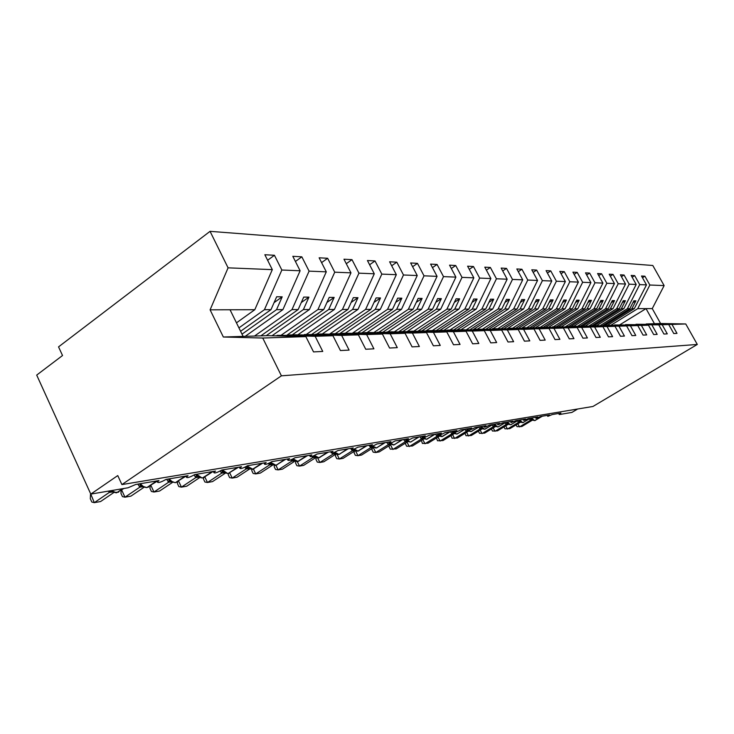 <?xml version="1.0" encoding="UTF-8"?>
<svg xmlns="http://www.w3.org/2000/svg" width="734" height="734" viewBox="0 0 734 734"><rect width="100%" height="100%" fill="white"/><g stroke="black" fill="none" stroke-linecap="round" stroke-linejoin="round"><path stroke-width="1.1" d="M611.22 325.061L637.727 308.647L649.856 285.021L664.132 285.599L652.801 265.497L210.052 231.338L58.546 346.879L62.528 355.522L36.7 375.083L90.796 494.101L117.761 475.577L121.908 484.587L592.944 406.471L697.3 344.448L685.749 323.96L671.968 324.419L676.996 333.374L673.766 333.539L668.72 324.529L662.169 324.74L667.279 333.869L663.931 334.043L658.793 324.859L625.478 324.602L658.793 324.859M238.935 327.878L264.433 309.684L270.974 309.665L276.654 296.775L282.195 296.839L276.544 309.647L282.911 309.629L300.114 270.773L292.811 256.313L301.83 256.827L309.087 271.14L291.985 309.601L298.142 309.583L303.72 297.087L308.941 297.142L303.39 309.574L309.39 309.555L326.291 271.837L319.134 257.799L327.639 258.276L334.741 272.186L317.941 309.528L323.758 309.519L329.236 297.371L334.163 297.426L328.704 309.5L334.374 309.482L350.971 272.846L343.962 259.203L351.99 259.652L358.944 273.167L342.448 309.464L347.944 309.445L353.32 297.646L357.981 297.692L352.614 309.436L357.972 309.418L374.285 273.791L367.422 260.524L375.01 260.955L381.827 274.103L365.615 309.399L370.817 309.381L376.102 297.903L380.506 297.949L375.239 309.372L380.313 309.363L396.332 274.69L389.616 261.781L396.8 262.185L403.48 274.984L387.561 309.335L392.479 309.326L397.672 298.142L401.856 298.188L396.681 309.317L401.489 309.298L417.233 275.544L410.645 262.965L417.462 263.35L424.013 275.819L408.361 309.28L413.031 309.271L418.141 298.371L422.105 298.417L417.022 309.253L421.591 309.243L437.06 276.351L430.601 264.093L437.079 264.46L443.501 276.617L428.115 309.225L432.555 309.216L437.574 298.591L441.345 298.637L436.345 309.207L440.694 309.188L455.897 277.122L449.557 265.167L455.722 265.515L462.016 277.369L446.896 309.17L451.126 309.161L456.062 298.802L459.649 298.839L454.731 309.152L458.869 309.142L473.825 277.847L467.604 266.185L473.467 266.515L479.651 278.085L464.778 309.124L468.806 309.115L473.659 299.004L477.082 299.041L472.246 309.106L476.192 309.097L490.89 278.544L484.789 267.158L490.376 267.47L496.441 278.773L481.825 309.078L485.669 309.069L490.44 299.188L493.698 299.224L488.945 309.06L492.707 309.051L507.166 279.204L501.175 268.084L506.515 268.387L512.47 279.425L498.092 309.032L501.753 309.023L506.451 299.371L509.561 299.408L504.891 309.014L508.479 309.005L522.709 279.837L516.819 268.965L521.92 269.25L527.764 280.049L513.626 308.986L517.131 308.977L521.746 299.545L524.727 299.573L520.122 308.968L523.562 308.959L537.554 280.443L531.774 269.809L536.655 270.084L542.398 280.645L528.48 308.95L531.838 308.941L536.38 299.711L539.224 299.738L534.701 308.931L537.985 308.922L551.757 281.021L546.078 270.617L550.748 270.883L556.39 281.214L542.701 308.904L545.913 308.904L550.381 299.867L553.115 299.894L548.656 308.895L551.812 308.886L565.364 281.581L559.776 271.397L564.253 271.644L569.804 281.755L556.317 308.867L559.4 308.858L563.804 300.013L566.419 300.05L562.033 308.858L565.052 308.849L578.392 282.104L572.905 272.131L577.199 272.378L582.649 282.278L569.382 308.831L572.337 308.831L576.676 300.16L579.181 300.188L574.86 308.821L577.768 308.812L590.898 282.618L585.503 272.846L589.622 273.076L594.99 282.783L581.915 308.803L584.759 308.794L589.026 300.298L591.439 300.325L587.182 308.785L589.971 308.775L602.908 283.104L597.595 273.525L601.559 273.754L606.834 283.269L593.962 308.766L596.687 308.757L600.889 300.435L603.21 300.463L599.017 308.748L601.696 308.748L614.441 283.572L609.22 274.186L613.018 274.397L618.212 283.728L605.541 308.73L608.156 308.73L612.303 300.564L614.532 300.591L610.404 308.72L612.982 308.711L625.533 284.03L620.395 274.819L624.056 275.021L629.166 284.177L616.67 308.702L619.193 308.693L623.276 300.692L625.423 300.711L621.349 308.693L623.836 308.684L636.204 284.462L631.148 275.424L634.671 275.626L639.699 284.608L627.396 308.675L629.827 308.665L633.846 300.812L635.91 300.83L631.901 308.665L634.295 308.656L646.48 284.884L641.507 276.012L644.902 276.204L649.856 285.021M267.616 260.267L274.433 255.276L281.847 270.029L264.433 309.684M210.052 231.338L228.081 267.837L272.314 269.635L264.846 254.735L274.433 255.276M272.314 269.635L254.799 309.711L236.458 322.841M577.64 409.012L571.942 412.407L559.482 414.526L560.914 413.086L552.317 414.536L547.803 416.371L549.555 414.994L540.637 416.49L536.022 418.362L537.774 416.976L528.526 418.527L523.792 420.435L525.553 419.022L515.956 420.637L511.103 422.573L512.873 421.16L502.9 422.83L497.918 424.803L499.689 423.371L489.33 425.105C486.431 426.748 484.734 427.417 484.22 427.115L485.991 425.665L475.219 427.482C472.237 429.161 470.485 429.84 469.962 429.518L471.742 428.06L460.521 429.95C457.456 431.684 455.658 432.372 455.126 432.023L456.906 430.555L445.208 432.519C442.051 434.308 440.198 435.014 439.657 434.629L441.446 433.152L429.243 435.198C425.986 437.042 424.087 437.758 423.536 437.345L425.316 435.858L412.591 437.996C409.223 439.905 407.26 440.629 406.7 440.18L408.48 438.684L395.186 440.914C391.699 442.886 389.681 443.63 389.112 443.143L390.892 441.639L376.982 443.969C373.377 446.015 371.294 446.767 370.716 446.235L372.487 444.731L357.926 447.171C354.201 449.291 352.045 450.052 351.458 449.474L353.228 447.96L337.97 450.52C334.089 452.713 331.86 453.493 331.282 452.86L333.034 451.355L317.024 454.043C312.996 456.319 310.693 457.108 310.106 456.42L311.849 454.906L295.031 457.732C290.838 460.099 288.453 460.906 287.856 460.145L289.591 458.649L271.901 461.613C267.534 464.081 265.057 464.897 264.469 464.072L266.176 462.576L247.551 465.705C242.982 468.283 240.413 469.109 239.825 468.191L241.514 466.714L221.87 470.017C217.099 472.705 214.42 473.549 213.851 472.54L215.502 471.081L194.767 474.568C189.757 477.375 186.968 478.229 186.408 477.128L188.032 475.696L166.095 479.385C160.829 482.33 157.929 483.192 157.388 481.972L158.966 480.577L135.726 484.477L128.028 487.78L90.796 494.101L94.301 502.662L109.366 492.376L108.439 491.11M254.514 336.053L291.985 309.601M295.417 261.469L301.83 256.827M245.211 336.337L282.911 309.629M281.159 335.227L317.941 309.528M321.584 262.616L327.639 258.276M272.011 335.75L309.39 309.555M306.326 334.447L342.448 309.464M346.274 263.708L351.99 259.652M297.83 334.842L334.374 309.482M329.493 334.163L365.615 309.399M369.606 264.754L375.01 260.955M322.244 333.988L357.972 309.418M352.228 333.346L387.561 309.335M391.681 265.754L396.8 262.185M345.264 333.245L380.313 309.363M373.799 332.585L408.361 309.28M412.6 266.708L417.462 263.35M367.055 332.575L401.489 309.298M394.286 331.86L428.115 309.225M432.454 267.616L437.079 264.46M387.763 331.933L421.591 309.243M413.774 331.181L446.896 309.17M451.327 268.497L455.722 265.515M407.177 331.511L440.694 309.188M432.298 330.557L464.778 309.124M469.283 269.341L473.467 266.515M426.05 330.851L458.869 309.142M449.887 330.016L481.825 309.078M486.385 270.14L490.376 267.47M444.033 330.227L476.192 309.097M466.686 329.502L498.092 309.032M502.698 270.919L506.515 268.387M461.126 329.667L492.707 309.051M482.477 329.171L513.626 308.986M518.277 271.663L521.92 269.25M477.421 329.171L508.479 309.005M497.936 328.63L528.48 308.95M533.168 272.378L536.655 270.084M493.009 328.685L523.562 308.959M512.736 328.116L542.701 308.904M547.417 273.057L550.748 270.883M507.552 328.474L537.985 308.922M526.893 327.639L556.317 308.867M561.06 273.718L564.253 271.644M521.947 327.96L551.812 308.886M540.417 327.226L569.382 308.831M574.135 274.36L577.199 272.378M535.747 327.483L565.052 308.849M553.408 326.823L581.915 308.803M586.677 274.975L589.622 273.076M548.995 327.025L577.768 308.812M228.081 267.837L210.098 309.831L223.347 337.007L267.635 335.64L305.858 336.603L313.528 351.907L322.749 351.439L315.143 336.291L277.177 335.346L295.967 335.456L301.426 335.282L289.168 334.979L295.481 334.787L332.933 335.704L340.429 350.54L349.1 350.1L341.659 335.41L304.463 334.511L322.63 334.612L327.768 334.447L315.748 334.163L321.694 333.979L358.403 334.851L365.734 349.246L373.909 348.833L366.624 334.576L330.162 333.713L347.742 333.814L340.805 333.383L346.42 333.208L382.405 334.053L389.58 348.035L397.287 347.641L390.158 333.796L354.412 332.961L376.037 332.924L364.477 332.658L369.78 332.493L405.067 333.3L412.086 346.879L419.371 346.512L412.398 333.053L377.34 332.254L393.864 332.355L386.864 331.961L391.883 331.805L426.491 332.585L433.372 345.797L440.262 345.448L433.427 332.355L399.048 331.584L415.086 331.685L408.067 331.309L412.829 331.162L446.777 331.915L453.52 344.769L460.053 344.439L453.355 331.695L419.628 330.951L435.207 331.052L428.188 330.685L432.711 330.548L466.026 331.273L472.632 343.796L478.825 343.484L472.265 331.062L439.161 330.346L454.318 330.447L447.3 330.098L451.603 329.97L484.293 330.658L490.771 342.87L496.661 342.567L490.229 330.465L457.741 329.777L501.671 330.08L508.02 341.989L513.626 341.705L507.322 329.896L475.421 329.227L518.213 329.529L524.443 341.154L529.792 340.879L523.599 329.355L492.266 328.713L533.985 329.006L540.096 340.356L545.197 340.099L539.123 328.841L508.341 328.217L549.032 328.511L555.032 339.594L559.904 339.347L553.941 328.346L523.691 327.74L563.409 328.034L569.3 338.869L573.951 338.631L568.098 327.878L538.371 327.291L577.163 327.575L582.943 338.172L587.393 337.943L581.64 327.419L552.418 326.85L590.319 327.135L595.999 337.502L600.265 337.291L594.613 326.988L565.877 326.437L593.962 308.766M598.724 275.562L601.559 273.754M561.721 326.584L589.971 308.775M577.621 326.235L605.541 308.73M610.303 276.131L613.018 274.397M573.896 326.19L601.696 308.748M589.246 325.823L616.67 308.702M621.432 276.681L624.056 275.021M585.594 325.832L612.982 308.711M600.44 325.437L627.396 308.675M632.148 277.213L634.671 275.626M596.861 325.483L623.836 308.684M277.177 335.346L276.443 335.86M304.463 334.511L303.766 334.988M330.162 333.713L329.511 334.163M354.412 332.961L353.797 333.383M377.34 332.254L376.762 332.649M432.555 309.216L398.498 331.961M419.628 330.951L419.105 331.3M439.161 330.346L438.666 330.676M457.741 329.777L457.264 330.089M475.421 329.227L474.962 329.52M571.318 326.391L580.842 326.447L565.529 326.658M571.52 326.263L602.926 326.713L608.504 336.869L612.596 336.658L607.046 326.575L615.019 326.309L578.777 326.043L607.046 326.575M615.019 326.309L620.505 336.255L624.423 336.053L618.964 326.18L626.616 325.924L591.164 325.657L618.964 326.18M626.616 325.924L632.011 335.667L635.782 335.475L630.414 325.795L637.763 325.557L603.054 325.29L630.414 325.795M629.827 308.665L602.742 325.483M637.763 325.557L643.076 335.108L646.691 334.924L641.415 325.437L648.48 325.199L614.477 324.942L641.415 325.437M648.48 325.199L653.7 334.566L657.178 334.383L651.985 325.079M635.791 324.437L662.169 324.74M642.47 277.727L644.902 276.204M607.559 325.245L634.295 308.656M645.993 324.116L671.968 324.419M281.847 270.029L300.114 270.773M309.087 271.14L326.291 271.837M334.741 272.186L350.971 272.846M358.944 273.167L374.285 273.791M381.827 274.103L396.332 274.69M403.48 274.984L417.233 275.544M424.013 275.819L437.06 276.351M443.501 276.617L455.897 277.122M462.016 277.369L473.825 277.847M479.651 278.085L490.89 278.544M496.441 278.773L507.166 279.204M512.47 279.425L522.709 279.837M527.764 280.049L537.554 280.443M542.398 280.645L551.757 281.021M556.39 281.214L565.364 281.581M569.804 281.755L578.392 282.104M582.649 282.278L590.898 282.618M594.99 282.783L602.908 283.104M606.834 283.269L614.441 283.572M618.212 283.728L625.533 284.03M629.166 284.177L636.204 284.462M639.699 284.608L646.48 284.884M223.347 337.007L262.744 338.035L305.858 336.603M262.744 338.035L281.406 375.826L697.3 344.448M594.613 326.988L602.926 326.713M581.64 327.419L590.319 327.135M568.098 327.878L577.163 327.575M553.941 328.346L563.409 328.034M539.123 328.841L549.032 328.511M523.599 329.355L533.985 329.006M507.322 329.896L518.213 329.529M490.229 330.465L501.671 330.08M472.265 331.062L484.293 330.658M453.355 331.695L466.026 331.273M433.427 332.355L446.777 331.915M412.398 333.053L426.491 332.585M390.158 333.796L405.067 333.3M366.624 334.576L382.405 334.053M341.659 335.41L358.403 334.851M315.143 336.291L332.933 335.704M240.596 331.282L270.974 309.665M242.018 334.163L276.544 309.647M260.836 335.851L298.142 309.583M266.213 335.686L303.39 309.574M286.856 335.227L323.758 309.519M292.205 334.887L328.704 309.5M311.858 334.346L347.944 309.445M316.776 334.126L352.614 309.436M335.484 333.548L370.817 309.381M339.723 333.631L375.239 309.372M357.779 332.86L392.479 309.326M361.926 332.841L396.681 309.317M378.946 332.208L413.031 309.271M383.01 332.107L417.022 309.253M402.966 331.465L436.345 309.207M417.793 331.273L451.126 309.161M421.931 330.878L454.731 309.152M436.161 330.621L468.806 309.115M439.996 330.328L472.246 309.106M453.676 330.006L485.669 309.069M456.805 330.08L488.945 309.06M470.402 329.428L501.753 309.023M473.384 329.493L504.891 309.014M486.358 328.896L517.131 308.977M489.239 328.933L520.122 308.968M501.561 328.419L531.838 308.941M504.405 328.41L534.701 308.931M516.121 327.97L545.913 308.904M518.938 327.905L548.656 308.895M529.856 327.685L559.4 308.858M532.811 327.456L562.033 308.858M543.344 327.217L572.337 308.831M546.096 327.052L574.86 308.821M556.289 326.768L584.759 308.794M558.858 326.658L587.182 308.785M568.703 326.355L596.687 308.757M570.951 326.382L599.017 308.748M580.594 325.988L608.156 308.73M582.824 325.969L610.404 308.72M592.044 325.63L619.193 308.693M594.256 325.575L621.349 308.693M636.057 324.272L668.72 324.529M605.229 325.226L631.901 308.665M637.727 308.647L652.26 308.601L660.6 323.511L685.749 323.96M664.132 285.599L652.26 308.601M646.25 323.96L660.6 323.511M619.891 324.767L646.03 308.619L654.453 323.703M281.406 375.826L121.908 484.587M243.11 336.401L230.045 309.776L254.799 309.711M210.098 309.831L230.045 309.776M632.864 302.729L635.91 300.83M622.258 302.692L625.423 300.711M611.239 302.656L614.532 300.591M599.788 302.619L603.21 300.463M587.879 302.582L591.439 300.325M575.484 302.546L579.181 300.188M562.565 302.509L566.419 300.05M549.087 302.481L553.115 299.894M535.031 302.454L539.224 299.738M520.342 302.426L524.727 299.573M504.974 302.399L509.561 299.408M488.899 302.38L493.698 299.224M472.045 302.362L477.082 299.041M454.364 302.353L459.649 298.839M435.803 302.353L441.345 298.637M416.279 302.353L422.105 298.417M395.718 302.362L401.856 298.188M374.037 302.39L380.506 297.949M351.136 302.426L357.981 297.692M326.933 302.481L334.163 297.426M301.279 302.546L308.941 297.142M274.066 302.637L282.195 296.839M530.966 418.444L532.838 420.224L534.866 420.573L542.316 416.215M517.874 423.812L519.507 426.913L530.434 420.325L529.342 418.94M516.103 424.876L517.057 426.693L521.865 426.5L532.499 420.087M532.324 420.041L530.434 420.325M532.701 419.655L530.517 420.279M518.828 420.151L520.956 422.252L522.764 422.665L530.609 418.178M505.754 425.83L507.46 429.06L518.525 422.362L517.369 420.876M503.983 426.904L504.992 428.83L509.901 428.628L520.654 422.133M520.461 422.078L518.525 422.362M520.819 421.683L518.608 422.316M506.809 422.665L508.634 424.353L510.8 424.729L518.47 420.215M493.193 427.922L494.964 431.289L506.185 424.481L504.964 422.885M491.413 429.005L492.477 431.051L497.496 430.84L508.368 424.243M508.167 424.188L506.185 424.481M508.497 423.784L506.267 424.426M494.046 424.885L495.863 426.537L498.092 426.922L505.873 422.334M480.174 430.078L481.999 433.601L493.376 426.665L492.092 424.958M478.412 431.152L479.504 433.344L484.633 433.124L495.624 426.436M495.404 426.371L493.376 426.665M495.716 425.968L493.468 426.619M480.357 426.61L482.596 428.803L484.587 429.252L492.808 424.527M466.65 432.317L468.558 435.996L480.091 428.94L478.733 427.105M464.971 433.354L466.044 435.73L471.283 435.51L482.403 428.72M482.165 428.638L480.091 428.94M482.449 428.234L480.174 428.895M466.54 428.931L468.815 431.152L471.21 431.564L479.229 426.803M452.603 434.638L454.585 438.482L466.283 431.308L464.842 429.335M451.006 435.62L452.061 438.207L457.42 437.978L468.659 431.087M468.402 430.996L466.283 431.308M468.668 430.583L466.374 431.253M438.005 437.051L440.07 441.07L451.933 433.766L452.713 432.051L454.484 433.592L456.97 434.023L465.108 429.179M451.896 433.721L450.41 431.647L442.474 436.446L450.199 431.675M436.501 437.978L437.528 440.785L443.015 440.538L454.383 433.546M454.098 433.455L451.933 433.766M454.337 433.032L452.016 433.711M422.821 439.547L424.968 443.758L436.996 436.317L437.785 434.583L439.574 436.134L441.785 436.638M436.959 436.28L435.455 434.152M421.408 440.428L422.408 443.464L428.032 443.208L439.519 436.115M439.216 436.005L436.996 436.317M439.437 435.574L437.088 436.262M407.003 442.143L409.251 446.556L421.454 438.978L422.215 437.198L424.05 438.785L426.729 439.244L435.134 434.207M421.417 438.941L419.885 436.767M405.7 442.96L405.48 443.896L406.673 446.254L412.444 445.988L424.05 438.785L421.454 438.978M423.72 438.657L422.637 438.868M423.913 438.226L421.545 438.923M390.525 444.841L392.873 449.474L405.251 441.749L406.012 439.932L407.875 441.538L410.655 442.015L419.197 436.886M405.214 441.712L403.663 439.492M389.332 445.593L389.075 446.749L390.286 449.153L396.195 448.878L407.921 441.574M407.572 441.428L405.251 441.749M407.737 440.978L405.342 441.694M389.681 443.354L393.36 445.006M373.349 447.648L375.79 452.52L388.359 444.639L386.735 442.336M372.266 448.327L371.964 449.722L373.202 452.181L375.79 452.52L379.267 451.896L391.103 444.483M390.727 444.309L388.359 444.639M390.864 443.859L388.451 444.584M372 446.318L375.836 448.024M355.55 450.85L357.972 455.695L370.716 447.657L369.074 445.299M354.449 451.171L354.109 452.823L355.366 455.337L357.972 455.695L361.596 455.043L373.542 447.52M373.147 447.327L370.716 447.657M373.248 446.868L370.817 447.602M353.476 449.355L354.981 450.557L357.541 451.19M337.062 454.401L339.347 459.007L352.292 450.814L350.623 448.401M335.842 454.135L335.466 456.071L336.741 458.64L339.347 459.007L343.136 458.337L355.21 450.694M354.779 450.474L352.292 450.814M354.843 450.006L352.384 450.749M334.08 452.511L335.732 453.832L338.392 454.493M317.657 457.97L319.877 462.475L333.016 454.107L332.218 453.107M316.308 457.64L315.969 459.456L317.272 462.09L319.877 462.475L323.841 461.769L336.025 454.016M335.557 453.768L333.016 454.107M335.594 453.3L333.117 454.043M313.666 455.814L315.574 457.273L318.354 457.952M297.288 461.585L299.5 466.108L312.84 457.566L311.968 456.456M295.83 461.466L295.573 463.007L296.885 465.695L299.5 466.108L303.656 465.365L315.959 457.493M315.437 457.218L312.84 457.566M315.427 456.741L312.932 457.502M292.389 459.19L294.435 460.869L297.353 461.576M275.901 465.283L278.149 469.907L291.682 461.181L290.71 459.906M274.406 465.393L274.195 466.723L275.534 469.485L278.149 469.907L282.498 469.136L294.921 461.136M294.343 460.833L291.682 461.181M294.297 460.346L291.783 461.117M253.432 469.099L255.744 473.898L269.488 464.98L270.13 462.888L272.259 464.64L275.314 465.384M269.451 464.934L268.369 463.475M251.946 469.402L251.771 470.622L253.138 473.448L255.744 473.898L260.313 473.091L272.855 464.961M272.213 464.622L269.488 464.98M272.131 464.127L269.598 464.916M229.779 472.99L232.219 478.091L246.174 468.971L246.78 466.833L248.954 468.604L252.166 469.375M246.129 468.916L244.89 467.182M228.393 473.485L228.228 474.714L229.614 477.614L232.219 478.091L237.018 477.238L249.679 468.971M248.808 468.549L246.174 468.971M248.835 468.099L246.285 468.898M222.228 470.989L224.448 472.779L221.65 473.164L220.163 471.026M204.841 476.935L207.474 482.495L221.65 473.164M203.63 477.678L203.483 479.018L204.887 481.999L207.474 482.495L212.53 481.596L225.301 473.201M224.32 472.283L221.76 473.1M196.363 475.357L198.63 477.173L195.822 477.586L194.097 474.99M178.591 481.091L181.426 487.137L195.822 477.586M177.591 481.816L177.426 483.55L178.857 486.605L181.426 487.137L186.748 486.192L199.62 477.66M198.51 476.696L195.932 477.513M169.077 479.963L171.389 481.807M150.91 485.449L153.966 492.028L168.581 482.247L166.673 479.284M150.149 485.954L149.956 488.33L151.415 491.468L153.966 492.028L159.581 491.028L172.554 482.357M171.453 481.88L168.581 482.247M171.279 481.339L168.692 482.174M140.258 484.835L142.616 486.688L146.552 487.615M121.67 490.009L124.963 497.193L139.809 487.174L137.864 484.119M121.156 490.358L120.963 493.367L122.44 496.606L124.963 497.193L130.9 496.138L143.974 487.321M142.745 486.798L139.809 487.174M142.515 486.247L139.919 487.092M110.54 490.752L112.174 491.872L116.33 492.826M90.511 494.303L90.3 498.698L91.814 502.028L94.301 502.662L100.576 501.542L113.742 492.578M112.339 492L109.366 492.376M112.082 491.441L109.476 492.303M531.517 418.022L534.591 420.619M541.894 416.279L534.875 420.509L542.169 416.233M534.673 420.6L535.444 420.353M530.398 420.298L531.232 418.775M531.985 419.995L531.269 420.27M532.049 419.995L531.554 420.215M519.608 420.022L522.764 422.665M530.168 418.252L523.058 422.545L530.453 418.206M522.856 422.637L523.645 422.38M518.498 422.334L519.333 420.784M520.956 422.252L519.406 422.298M520.186 422.032L519.69 422.252M507.258 422.096L510.506 424.784M518.011 420.298L511.103 424.61L518.305 420.243M510.598 424.757L511.424 424.481M506.148 424.445L506.983 422.876M507.809 424.133L507.093 424.408M507.882 424.133L507.396 424.353M494.45 424.252L497.78 426.977M505.396 422.408L498.395 426.803L505.708 422.362M497.891 426.949L498.744 426.665M493.349 426.637L494.175 425.032M495.863 426.537L494.331 426.592M495.12 426.316L494.643 426.537M481.146 426.482L484.587 429.252M492.303 424.61L485.211 429.078L492.624 424.555M484.697 429.225L485.587 428.931M480.054 428.904L480.88 427.28M482.596 428.803L481.082 428.858M481.88 428.583L481.403 428.803M467.329 428.803L470.87 431.62M478.696 426.894L471.182 431.491L479.036 426.839M470.989 431.592L471.916 431.28M466.246 431.271L467.072 429.619M468.815 431.152L467.319 431.216M468.118 430.941L467.659 431.161M452.97 431.216L456.621 434.078M464.558 429.271L457.282 433.895L464.906 429.207M456.741 434.051L457.713 433.721M452.685 432.014L452.172 431.344M454.484 433.592L453.016 433.666M438.024 433.721L442.107 436.51L449.841 431.739M441.914 436.602L442.932 436.262M437.739 434.528L437.225 433.858M439.574 436.134L438.134 436.216M422.463 436.335L426.353 439.308M434.519 434.308L426.674 439.171L434.895 434.244M426.482 439.271L427.546 438.904M422.233 437.225L421.655 436.473L422.233 437.225M407.361 440.354L410.26 442.088M418.554 436.996L410.985 441.877L418.949 436.923M410.398 442.042L411.526 441.657M406.021 439.941L405.434 439.198M407.187 441.345L406.489 441.629M390.433 443.171L393.892 444.914L402.571 439.675M401.902 439.785L394.231 444.776L402.305 439.721M393.626 444.942L394.809 444.529M388.314 444.602L389.112 443.263M390.341 444.226L389.653 444.52M372.716 446.079L376.395 447.933L385.222 442.593M384.515 442.712L376.735 447.795L384.937 442.639M376.12 447.96L377.203 447.63M370.679 447.612L371.404 446.456M372.762 447.235L372.083 447.529M354.173 449.089L358.119 451.089L367.092 445.63M366.339 445.758L358.008 451.025L366.789 445.685M357.834 451.116L358.963 450.768M352.247 450.768L353.008 449.511M354.384 450.373L353.724 450.667M334.759 452.217L338.998 454.392L348.127 448.813M347.338 448.951L339.347 454.245L347.806 448.869M338.704 454.41L339.879 454.062M332.979 454.062L333.777 452.621M335.172 453.667L334.521 453.961M314.418 455.465L318.978 457.842L328.263 452.153M327.437 452.291L318.85 457.777L327.924 452.208M318.675 457.869L319.905 457.502M312.794 457.521L313.611 455.832M315.051 457.108L314.418 457.401M293.068 458.851L298.004 461.466L307.454 455.649M306.573 455.796L297.848 461.402L307.087 455.713M297.683 461.493L298.977 461.108M291.646 461.136L292.38 459.19M293.967 460.723L293.352 461.007M270.644 462.365L275.993 465.264L285.609 459.319M284.673 459.475L276.36 465.108L285.214 459.383M275.654 465.292L277.012 464.888M269.901 462.759L270.901 463.631L270.002 462.704M271.846 464.512L271.25 464.787M247.064 466.017L252.872 469.255L262.653 463.172M261.671 463.337L252.679 469.2L262.24 463.237M252.524 469.283L253.946 468.861M246.34 466.439L247.652 467.65L246.441 466.374M248.597 468.485L248.037 468.769M222.329 469.944L227.815 473.586M237.467 467.393L228.329 473.393L238.504 467.228M228.182 473.476L238.064 467.301M221.604 473.118L222.283 471.044M224.154 472.678L223.613 472.944M196.437 474.283L202.162 478.008M211.979 471.678L203.327 477.715L213.071 471.494M202.556 477.898L212.603 471.567M195.776 477.531L196.446 475.449M198.4 477.091L197.905 477.348M169.123 478.871L171.884 481.458L175.114 482.678M185.087 476.192L175.655 482.486L185.968 476.173M175.527 482.559L185.748 476.082M168.536 482.192L169.187 480.091M171.242 481.752L170.783 481.999M140.277 483.715L143.139 486.367L146.699 487.587L157.076 481.302M156.672 480.963L147.094 487.413L156.984 481.109M146.974 487.486L148.745 486.972M139.763 487.119L140.405 485M111.421 490.606L116.486 492.798L123.918 488.477M122.67 488.688L116.889 492.624L123.413 488.569M116.064 492.331L118.651 492.156M109.32 492.321L110.045 490.835M157.388 481.972L156.902 480.926M186.408 477.128L185.904 476.054M213.851 472.54L213.328 471.448M239.825 468.191L239.302 467.09M264.469 464.072L263.928 462.952M287.856 460.145L287.315 459.025M310.106 456.42L309.555 455.291M331.282 452.86L330.722 451.74M351.458 449.474L350.898 448.355M370.716 446.235L370.156 445.116M389.112 443.143L388.552 442.033M406.7 440.18L406.141 439.079M423.536 437.345L422.967 436.253M439.657 434.629L439.097 433.546M455.126 432.023L454.566 430.95M469.962 429.518L469.411 428.454M484.22 427.115L483.669 426.059M497.918 424.803L497.377 423.757M511.103 422.573L510.561 421.545M523.792 420.435L523.25 419.417M536.022 418.362L535.481 417.362M547.803 416.371L547.27 415.38M559.18 414.453L558.647 413.471M532.838 420.224L531.994 419.995M508.634 424.353L507.818 424.133M493.643 424.38L494.028 424.867M480.339 426.619L480.807 427.197M407.875 441.538L407.223 441.336M391.002 444.419L390.396 444.208M373.395 447.419L372.835 447.217M354.981 450.557L354.485 450.355M292.416 459.172L293.031 459.805L292.316 459.218M294.435 460.869L293.242 460.695L294.151 460.668M272.259 464.64L271.057 464.475L272.057 464.448M248.954 468.604L247.743 468.439L248.808 468.42M221.622 470.182L223.2 471.879L221.53 470.237M224.31 472.613L227.953 473.558L229.678 473.035M195.657 474.421L197.437 476.329L195.547 474.439M198.63 477.173L202.309 477.99L204.135 477.439M198.62 477.164L197.373 477.017L198.501 477.027M168.352 478.999L170.242 481.027L168.233 479.027M171.279 481.678L175.27 482.651L177.197 482.082M139.515 483.844L141.506 486L139.377 483.871M142.616 486.688L141.35 486.55L142.524 486.587M110.623 490.734L111.1 491.285L110.201 490.807M112.174 491.863L111.164 491.688M112.109 491.789L110.907 491.725"/></g></svg>
